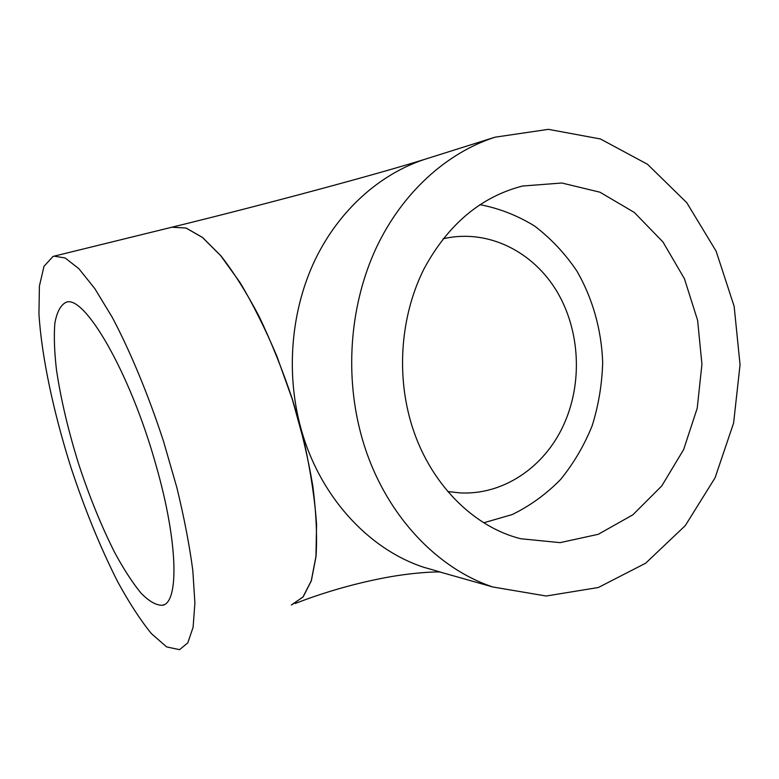 <?xml version="1.0" encoding="UTF-8"?>
<svg xmlns="http://www.w3.org/2000/svg" width="779" height="779" viewBox="0 0 779 779"><rect width="100%" height="100%" fill="white"/><g stroke="black" fill="none" stroke-linecap="round" stroke-linejoin="round"><path stroke-width="1.17" d="M443.085 238.793L445.802 238.189C488.696 229.493 532.593 251.442 556.518 290.791C580.267 330.16 582.994 383.492 563.246 425.772C543.917 467.614 502.893 495.259 459.941 492.883L447.789 491.539M156.073 465.462C130.22 372.313 83.869 293.43 65.816 302.418C60.48 305.31 56.828 312.243 54.851 323.227C53.819 336.119 54.364 351.66 56.468 369.821C60.791 398.955 68.133 430.183 78.494 463.505C89.371 496.681 101.543 526.565 115.01 553.148C123.9 569.449 132.547 582.76 140.97 593.092C149.071 601.359 156.209 605.41 162.392 605.273C179.063 603.034 178.333 542.953 156.073 465.462M479.883 204.643C499.358 208.382 517.665 215.559 534.793 226.173C550.909 238.51 564.872 253.36 576.664 270.712C592.585 298.104 601.495 329.692 602.683 362.293C602.089 384.047 598.584 405.187 592.176 425.714C584.182 445.51 573.646 463.447 560.568 479.504C546.206 494.159 530.061 505.853 512.144 514.588L483.808 522.758M408.985 415.207C396.599 366.481 402.344 311.824 424.136 268.628C448.129 224.333 480.896 196.805 522.446 186.045L561.815 183.007L599.908 192.189L634.281 212.424L662.958 241.967L684.42 278.716L697.614 320.335L701.937 364.348L697.205 408.274L683.621 449.59L661.819 485.872L632.869 514.802L598.301 534.287L560.13 542.642L520.791 538.747C470.117 526.107 424.672 477.955 408.985 415.207M52.914 256.534L43.994 266.33L39.398 286.088L38.95 313.879C41.569 356.558 53.517 412.403 71.064 467.789C84.979 509.875 100.559 547.929 117.795 581.942C129.226 602.878 140.415 620.094 151.379 633.59L166.628 646.911L179.56 649.657L187.807 642.85L193.104 627.27L194.896 602.956L192.822 570.54C189.492 545.3 184.146 517.587 176.804 487.391L163.493 441.216C148.273 394.651 130.22 351.222 112.176 317.209L94.775 288.571L78.864 268.687L65.134 257.956L54.082 256.164L52.914 256.534M291.843 604.767L303.012 596.938L311.269 580.764L315.962 556.352L316.566 524.403C314.862 499.767 310.87 472.921 304.608 443.874L292.427 399.676L276.925 356.354C265.249 328.719 252.922 304.073 239.961 282.407L220.759 255.736L202.501 237.507L186.064 228.062L172.071 227.176L54.335 256.106M291.375 604.952L303.089 596.967L311.347 580.793L316.05 556.381C317.267 536.234 316.206 512.864 312.866 486.271C308.172 458.354 301.395 429.482 292.514 399.676C282.621 370.142 271.491 342.409 259.144 316.498C246.417 292.368 233.651 272.114 220.827 255.716L202.569 237.488L186.123 228.043L171.808 227.244M360.375 431.887C344.571 371.038 350.628 302.7 376.374 247.586C402.392 192.588 446.571 152.85 494.986 137.201L548.397 129.343L600.453 138.974L647.544 164.311L686.805 202.744L716.135 251.198L734.149 306.332L740.05 364.767L733.604 423.055L715.073 477.8L685.286 525.611L645.674 563.188L598.35 587.502L546.206 596.013L492.883 586.996C432.793 566.985 379.85 507.801 360.375 431.887M439.444 571.757L423.367 567.17C367.289 548.543 318.329 494.723 300.334 426.201C285.747 371.252 291.307 309.672 315.106 259.797C339.157 210.028 380.094 173.756 425.276 159.159L426.911 158.643M162.392 605.273L164.067 604.631M494.986 137.201L425.276 159.159C379.461 173.6 265.084 204.429 172.13 227.156M295.153 603.511C323.382 592.556 352.371 584.143 382.109 578.291C410.932 572.575 436.113 571.572 440.505 572.059M436.815 571.124L492.883 586.996"/></g></svg>
